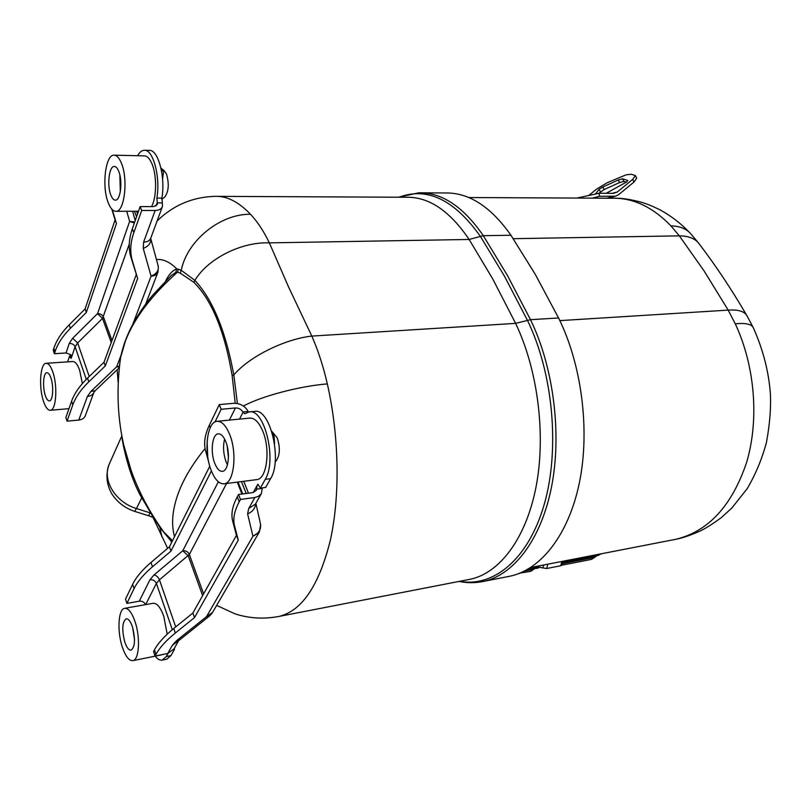 <?xml version="1.0" encoding="UTF-8"?>
<svg xmlns="http://www.w3.org/2000/svg" width="811" height="811" viewBox="0 0 811 811"><rect width="100%" height="100%" fill="white"/><g stroke="black" fill="none" stroke-linecap="round" stroke-linejoin="round"><path stroke-width="1.22" d="M421.649 192.795L445.736 192.967C469.123 192.663 490.858 206.754 510.95 235.261L535.27 274.351L558.566 317.973C581.771 364.676 590.144 430.104 579.439 482.484C568.663 534.905 540.755 569.758 510.058 576.185L508.315 576.52M165.667 280.951C168.779 274.544 172.469 270.499 176.727 268.836L181.228 270.286L194.873 280.383C207.768 258.668 241.526 241.658 269.353 242.874L288.544 286.932L311.829 336.089C284.661 339.049 249.139 356.749 233.821 374.946L237.42 403.513M174.507 536.669C170.756 522.923 172.601 506.956 180.052 488.759C185.466 475.854 193.809 462.422 205.071 448.483M235.21 403.249L232.128 375.463C224.627 331.233 211.864 300.171 193.839 282.299L180.265 273.155L177.518 272.131C151.718 295.153 134.393 317.993 125.543 340.65L120.636 357.327L119.43 366.035M178.44 269.1L177.518 272.131L175.784 272.415L171.03 275.699M175.784 272.415L176.727 268.836C169.874 261.983 163.112 258.902 156.452 259.571M193.839 282.299L194.873 280.383C212.583 299.249 225.57 330.766 233.821 374.946L232.128 375.463M398.465 197.215L418.932 192.775C441.944 192.45 463.395 206.754 483.295 235.687L507.382 275.375L530.506 319.686L515.614 323.376L311.829 336.089C318.226 350.717 323.396 366.653 327.32 383.907C299.523 386.127 261.365 396.224 243.422 406.037M171.841 541.991L160.102 527.799L154.871 519.172M156.847 522.193L163.629 531.813L172.469 540.734M143.263 499.039L141.753 497.842C137.282 490.128 133.237 480.649 129.608 469.407C126.151 458.762 122.299 442.096 122.035 437.494M143.192 498.897L142.493 498.927L151.181 513.657M142.645 497.832L141.753 497.842L136.451 508.548L150.228 512.907L148.454 515.715L152.813 517.337M123.181 443.08L131.757 472.651M161.936 536.892L159.686 526.532L163.629 531.813C125.999 479.413 111.665 421.254 120.636 357.327C124.732 336.727 135.478 315.945 152.874 294.961L171.425 275.314M171.506 542.66L170.817 539.345M109.961 462.493L109.11 464.399C102.135 480.365 115.456 502.262 136.451 508.548L134.667 511.366M180.265 273.155L181.228 270.286C187.179 240.492 220.531 213.658 250.518 214.286C257.482 221.697 263.757 231.226 269.353 242.874L469.123 239.458L480.426 236.447C454.363 199.749 427.225 186.672 398.992 197.225M229.381 420.108L235.423 407.953C238.718 407.903 241.181 409.231 242.824 411.947L244.719 413.772L249.038 411.937C264.376 407.801 277.281 460.384 265.238 479.352L260.331 488.141L257.928 484.238L257.006 485.698L256.398 490.27L252.89 492.581L238.535 494.497L240.482 499.454L239.204 501.796C234.288 510.981 232.747 519.06 234.582 526.055L238.292 540.126L236.447 535.341L192.876 613.025L173.736 628.495C164.572 635.956 158.145 643.062 154.465 649.824L153.543 651.527L155.043 656.038L167.765 653.473L172.327 645.313L176.585 640.649L206.491 616.664L252.941 536.253L247.608 513.86L248.693 508.527L254.847 497.498L258.466 496.322L261.406 493.524L262.328 487.877M238.535 494.497L237.268 496.849C232.382 506.054 230.861 514.164 232.706 521.199L236.447 535.341M238.292 540.126L194.488 617.587L192.876 613.025M194.488 617.587L175.308 633.046C166.113 640.497 159.676 647.594 155.976 654.335L155.043 656.038M155.185 656.15C157.628 659.231 160 660.539 162.281 660.083L166.275 656.525L168.019 653.423M166.275 656.525L170.979 655.572L174.466 649.368L174.193 648.567M173.655 649.53L174.466 649.368M170.979 655.572L166.772 659.171M126.891 603.384L134.058 588.624L132.639 584.346L125.502 599.147L126.891 603.384L139.269 601.204C142.118 600.941 144.176 602.026 145.463 604.448L145.534 604.631M214.996 421.963L221.15 409.291L219.274 404.598L209.279 425.349L210.201 427.732M207.728 456.735L207.099 441.569M208.762 462.3L205.629 450.957C203.561 443.414 204.777 434.878 209.279 425.349M134.058 588.624C137.505 581.588 143.638 574.31 152.488 566.767L170.949 551.156L169.418 546.837L209.785 466.203M170.949 551.156L211.407 470.938M132.639 584.346C136.055 577.3 142.178 570.001 150.998 562.459L169.418 546.837M242.824 411.947L248.146 411.441C245.023 405.946 240.157 403.229 233.538 403.3L219.274 404.598M248.146 411.441L248.44 412.039M260.331 488.141L265.673 487.431L270.61 478.662C282.725 459.736 269.799 407.294 254.38 411.43L249.514 411.897M235.423 407.953L221.15 409.291M178.248 641.369L173.98 648.952L167.765 653.473M240.482 499.454L254.847 497.498M67.648 361.868L69.705 355.755L71.003 358.411L71.581 357.154L70.81 354.66L66.076 352.957L69.259 343.398C72.128 343.459 74.075 344.574 75.099 346.753L86.301 379.355M69.188 324.836L70.385 328.323C62.741 336.007 57.632 343.803 55.047 351.7L54.398 353.697L53.252 350.23L53.891 348.223C56.466 340.326 61.565 332.52 69.188 324.836L85.094 308.93L86.331 312.417L116.46 223.491L112.253 209.613M70.385 328.323L86.331 312.417M85.094 308.93L115.081 219.913L116.46 223.491M115.081 219.913L111.817 209.167M137.606 155.712C139.573 152.184 141.793 150.38 144.277 150.278C153.097 149.123 160.598 177.072 156.878 198.066L161.886 198.087L162.322 202.892L157.314 202.882L156.878 198.066M144.672 150.288L149.244 150.4C158.115 149.254 165.637 177.133 161.886 198.087M157.314 202.882L157.344 204.514L153.593 206.602L140.131 206.602L132.315 228.803C128.807 239.012 128.351 248.48 130.936 257.188L137.647 278.538L105.298 365.933L88.804 381.809C80.897 389.483 75.565 397.177 72.797 404.912L67.039 421.152L65.853 417.533L71.581 401.263C74.328 393.528 79.65 385.813 87.537 378.139L88.804 381.809M93.883 392.443L85.358 415.577C84.395 418.152 82.205 419.642 78.789 420.068L87.385 396.478L90.913 391.429L116.662 366.785L119.41 366.197M132.974 323.853L151.079 276.176C154.708 275.963 156.999 274.605 157.973 272.111L158.145 269.607M136.187 274.757L104.001 362.264L105.298 365.933M104.001 362.264L87.537 378.139M151.079 276.176L143.243 248.389L143.608 242.165L155.165 210.465L141.682 210.485L133.825 232.666C130.297 242.864 129.831 252.312 132.406 261.01L137.647 278.538M141.682 210.485L140.131 206.602M78.789 420.068L67.039 421.152M116.622 366.836L119.318 366.988M69.705 355.755L71.419 355.644M54.398 353.697L66.076 352.957M151.089 276.115C156.776 273.804 159.108 270.286 158.084 265.562L150.714 238.485M155.165 210.465C159.078 210.343 161.521 208.995 162.484 206.41L162.322 202.892M673.586 539.731L675.431 539.366C708.236 531.641 731.998 505.871 746.738 462.047C759.268 419.449 754.98 365.913 735.293 323.842L728.187 310.116L704.151 271.026L679.334 235.849L670.93 225.874C652.794 207.129 633.432 197.914 612.863 198.229L468.758 197.549M735.293 323.842C745.867 322.768 751.929 324.187 753.49 328.11C763.293 350.261 768.95 372.492 770.45 394.795C771.018 408.754 769.7 424.579 766.486 442.289C762.107 458.732 755.67 474.202 747.174 488.698L731.857 508.01L721.445 517.499C713.477 523.43 706.513 527.87 700.562 530.82C690.678 535.27 682.304 538.119 675.431 539.366L530.729 567.507M698.342 242.793L691.134 234.207C686.623 228.874 679.892 226.097 670.93 225.874M598.822 193.322L604.114 189.561L619.574 182.556L623.892 181.4L626.396 182.161M606.202 193.302L626.67 181.958L627.836 180.478L622.564 178.826L618.246 179.991L602.786 187.027L599.065 189.308L595.325 194.245M588.867 195.36L596.764 188.993L607.186 182.749L626.062 174.821L631.313 174.264L635.368 175.592L632.671 179.403L617.242 192.025L613.562 193.353L599.136 193.241L599.41 196.303L615.61 196.181L618.611 194.66L634.02 182.019L636.706 178.197L635.439 175.713M592.375 198.127L599.41 196.303M576.905 198.056L599.136 193.241M543.978 564.932L542.569 567.872L546.726 568.511L560.736 565.754L561.871 561.445M528.194 569.058L538.058 567.142L542.569 567.872M538.058 567.142L538.93 565.906M563.128 561.202L562.216 564.689L560.736 565.754M562.804 562.418L598.295 555.393L601.235 553.791M564.101 561.009L563.594 562.155M591.523 559.377L596.399 555.758M535.351 568.136L534.358 568.815L533.983 568.014L535.331 568.105M535.341 568.116L533.222 569.352L533.983 568.014L535.118 567.791M538.94 567.051L538.413 567.974L535.615 568.521L535.078 567.72M535.615 568.521L536.193 567.507M530.729 571.319L520.084 573.083M167.208 634.161L163.792 616.34C160.487 607.277 156.908 602.938 153.056 603.293L124.793 608.311M135.031 621.631C131.808 612.447 128.341 608.017 124.63 608.341C118.254 609.061 116.987 631.191 122.289 646.935C125.492 656.383 129.03 660.955 132.892 660.641C139.198 659.992 140.516 637.426 135.031 621.631M124.782 641.988C126.709 647.624 128.817 650.351 131.118 650.158C135.082 646.914 135.518 639.129 132.426 626.812C130.49 621.256 128.402 618.59 126.161 618.783C122.197 622.007 121.731 629.731 124.782 641.988M132.639 627.491L134.514 639.534M161.217 654.933L162.241 654.589M256.418 479.666L256.783 479.625C266.971 479.098 270.692 449 262.551 430.641C258.739 421.943 254.421 417.766 249.606 418.101L217.318 421.294M229.533 434.128C225.803 425.278 221.606 421.01 216.942 421.335C206.896 421.892 203.581 451.828 211.215 470.461C214.945 479.706 219.264 484.147 224.181 483.802C234.034 483.336 237.491 452.802 229.533 434.128M214.783 463.385C217.024 468.88 219.599 471.526 222.518 471.323C228.449 471.029 230.506 452.791 225.772 441.589C223.532 436.227 220.997 433.652 218.169 433.844C212.168 434.169 210.161 452.193 214.783 463.385M224.606 439.045C222.843 446.445 223.36 454.109 226.157 462.037L227.445 464.825M275.132 461.885L276.166 460.8C280.028 455.194 280.353 447.5 277.129 437.707L271.736 431.249M274.564 443.647L274.128 436.328L272.374 433.358M227.141 445.908L228.428 457.556M82.357 383.583L79.66 370.303C77.542 364.382 75.21 361.453 72.666 361.534L46.278 363.298M52.887 372.208C50.819 366.207 48.569 363.237 46.115 363.308C40.236 363.237 38.624 387.05 43.429 401.08C45.497 407.284 47.798 410.346 50.333 410.285C56.141 410.467 57.845 386.289 52.887 372.208M45.284 395.413C46.521 399.113 47.9 400.938 49.41 400.908C52.897 400.999 53.911 386.543 50.951 378.098C49.714 374.469 48.356 372.685 46.876 372.725C43.358 372.665 42.385 386.989 45.284 395.413M151.525 206.602C156.726 197.702 156.979 175.217 151.931 163.71C149.711 158.53 147.176 155.915 144.348 155.864L114.351 155.185M121.386 163.123C119.217 157.871 116.774 155.225 114.037 155.175C105.318 154.455 101.618 186.946 108.329 202.973C110.519 208.498 113.043 211.276 115.912 211.306C124.448 212.208 128.371 179.211 121.386 163.123M110.884 195.187C112.192 198.462 113.692 200.114 115.395 200.135C120.545 200.662 122.866 180.924 118.71 171.273C117.413 168.09 115.932 166.488 114.28 166.458C109.069 166.012 106.819 185.557 110.884 195.187M161.774 199.364L164.765 196.992C168.739 191.528 169.306 183.874 166.478 174.01L164.025 170.543L160.953 168.12M162.575 179.16L163.487 171.973L161.034 168.455M119.856 175.044L120.312 191.71M468.555 579.581L470.218 579.257C499.454 573.195 525.954 538.828 536.051 486.853C546.097 434.929 537.896 369.887 515.614 323.376L492.845 279.116L469.123 239.458C449.821 210.972 429.019 196.901 406.696 197.255L217.601 196.363M459.685 581.305C493.433 587.549 528.346 559.529 544.211 504.442C560.087 449.497 553.193 373.273 527.495 320.436L504.442 276.135L480.426 236.447L483.295 235.687L510.95 235.261M157.101 220.997C161.876 216.618 163.092 215.087 171.597 209.4C184.634 201.087 199.222 196.738 215.371 196.353C226.989 195.968 238.708 201.949 250.518 214.286M459.097 581.416C467.166 583.109 475.266 583.109 483.376 581.436C513.616 575.1 541.069 539.903 551.561 486.732C562.003 433.611 553.548 367.13 530.506 319.686L558.566 317.973M327.32 383.907C339.241 436.267 340.214 495.947 330.32 540.339C319.017 585.542 301.915 610.906 279.014 616.431L277.565 616.715M237.268 496.849L239.204 501.796M234.582 526.055L232.706 521.199M173.736 628.495L175.308 633.046M155.976 654.335L154.465 649.824M226.563 483.498L189.348 554.45L159.453 579.835L156.401 583.393L145.656 604.611M139.269 601.204L149.944 579.753L154.009 574.969L182.789 550.74L218.362 481.795M172.297 629.671L156.401 583.393C155.175 580.737 153.026 579.52 149.944 579.753M207.393 455.518L205.629 450.957M150.998 562.459L152.488 566.767M265.238 479.352L270.61 478.662M242.996 412.292L239.549 419.094M203.612 593.875L189.348 554.45C188.071 551.774 185.881 550.537 182.789 550.74M202.628 595.639L188.223 555.748L182.749 550.791M175.703 626.903L159.453 579.835C158.277 577.097 156.462 575.475 154.009 574.969M237.268 482.119L241.962 494.041M242.722 493.94L238.018 482.028M241.475 481.582L246.189 493.473M248.47 493.169L243.746 481.288M253.214 492.52L257.006 485.698M176.585 640.649L179.971 639.636L172.327 645.313M261.335 493.635L255.475 504.047L248.693 508.527M255.668 503.702C255.201 508.416 252.515 511.802 247.608 513.86M255.881 503.317L260.29 523.034C261.558 528.934 259.114 533.324 252.951 536.203M260.655 524.666L259.348 531.996L252.941 536.253M259.023 532.563L212.604 612.366L206.491 616.664M212.289 612.903L209.765 615.772L206.44 616.715M256.752 489.134L262.389 488.384M70.324 357.55L71.53 357.479M55.047 351.7L53.891 348.223M155.925 206.106L157.212 202.578M155.803 273.337L155.073 275.253M116.662 366.785L121.072 355.177M72.797 404.912L71.581 401.263M132.406 261.01L130.936 257.188M132.315 228.803L133.825 232.666M90.913 391.429L95.232 390.679L119.237 367.748M87.385 396.478C90.862 396.082 93.083 394.592 94.046 392.017L95.232 390.679M137.576 213.871L136.532 211.266M134.433 211.266L136.583 216.689M132.599 211.266L135.224 220.541M129.314 243.989L102.531 318.399L111.249 342.546M111.979 340.559L103.463 317.01C102.389 314.82 100.412 313.685 97.543 313.593L129.638 221.413L134.342 223.045M69.259 343.398L72.645 338.288L97.502 313.654L102.531 318.399L77.643 342.952L75.099 346.753L71.581 357.154M89.23 376.507L77.643 342.952L72.645 338.288M129.638 221.413L134.738 221.92M129.638 221.352L126.729 211.286M143.243 248.389C148.717 246.26 151.201 242.935 150.694 238.393M143.608 242.165C147.45 241.992 149.863 240.614 150.826 238.018L162.322 206.835M753.064 327.238L747.174 316.148C744.812 311.434 738.476 309.427 728.187 310.116L559.854 320.619M746.525 315.023C731.481 289.263 715.799 265.694 699.498 244.304C695.656 238.748 688.934 235.93 679.334 235.849L513.241 238.687M622.564 178.826L623.892 181.4M606.76 198.198L613.836 196.394M612.163 193.342L617.242 192.025M634.02 182.019L632.671 179.403M599.065 189.308L600.404 191.842M602.786 187.027L604.114 189.561M618.246 179.991L619.574 182.556M547.841 564.172L546.726 568.511M599.005 554.227L598.295 555.393M595.487 555.94L594.635 557.329L562.489 563.625M534.429 568.846L530.81 571.299L533.222 569.352L524.545 571.045M150.532 512.177L167.624 548.358M148.454 515.715L134.717 511.386C124.782 508.071 117.139 502.181 111.756 493.717C106.434 484.218 105.552 474.445 109.11 464.399L121.762 436.054M118.092 382.022L117.169 369.725M483.376 581.436L510.058 576.185M216.638 605.422L234.835 613.765C248.997 618.428 263.727 619.31 279.014 616.431L468.515 579.591M162.281 660.083L166.954 659.13M179.971 639.636L209.674 615.853M145.706 304.024L157.973 272.111M615.802 198.249C622.676 198.107 631.607 199.567 642.606 202.618C647.381 204.19 649.915 204.99 659.211 209.441C670.474 215.442 680.611 223.167 689.644 232.595M607.703 198.208L615.61 196.181M595.933 556.539L591.625 559.357L561.942 565.186M538.707 567.457L540.258 567.153M519.243 573.57L518.624 573.651M161.369 654.903L132.892 660.641M256.783 479.625L224.181 483.802M68.976 408.663L50.333 410.285M138.488 211.255L115.912 211.306"/></g></svg>
